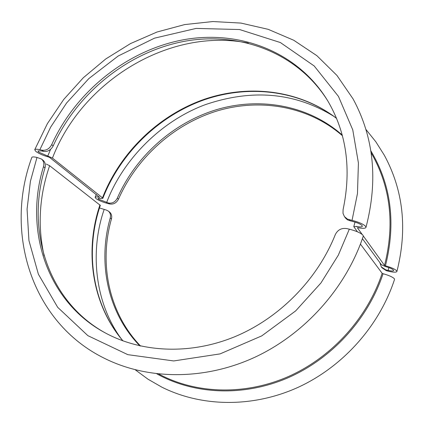 <?xml version="1.0" encoding="UTF-8"?>
<svg xmlns="http://www.w3.org/2000/svg" width="424" height="424" viewBox="0 0 424 424"><rect width="100%" height="100%" fill="white"/><g stroke="black" fill="none" stroke-linecap="round" stroke-linejoin="round"><path stroke-width="0.64" d="M357.384 231.774L353.796 226.633L357.262 226.591L356.388 226.395C359.891 227.137 361.873 227.11 362.334 226.31L362.165 225.69C360.665 224.111 357.575 222.727 352.885 221.54L347.797 219.992L346.101 218.704L344.421 216.579L347.325 219.038L352.047 220.379C358.969 222.134 363.522 224.174 365.716 226.496L365.965 227.402C365.361 228.51 362.706 228.61 358.004 227.693L357.395 227.789L362.17 234.408M327.9 101.098C298.072 52.984 240.005 30.979 184.122 41.367C128.122 51.945 77.195 92.925 53.196 145.877C50.907 150.08 47.679 151.924 43.518 151.4L41.398 150.918L37.884 150.944L38.685 152.121L52.444 158.094L102.486 197.844L102.825 198.353L101.442 198.432M385.363 266.542L381.33 264.64L362.414 238.68M379.888 262.663L381.33 266.924L385.755 269.834L388.14 270.411C391.4 271.148 393.239 271.196 393.647 270.549L393.525 270.12C392.29 268.853 389.571 267.666 385.358 266.558M101.437 198.448L97.997 198.353L98.58 199.206L108.581 203.038C112.387 203.578 115.291 201.957 117.3 198.172C135.781 156.117 173.501 122.504 217.173 109.472C260.834 96.698 308.895 105.544 342.226 135.039M342.412 135.733C309.07 106.572 261.221 97.944 217.788 110.749C174.354 123.813 136.873 157.293 118.487 199.148C116.489 202.916 113.584 204.532 109.79 203.997L107.855 203.531C102.778 202.184 98.829 200.536 96.01 198.586L95.146 197.324C95.458 196.768 96.942 196.773 99.608 197.335L49.645 157.447L48.633 157.007C43.296 155.55 39.056 153.711 35.907 151.485L34.715 149.746C35.107 149.062 36.824 149.052 39.872 149.709L41.992 150.191C46.168 150.716 49.401 148.866 51.691 144.653C75.827 91.446 127.078 50.292 183.353 39.787C239.523 29.473 297.791 51.818 327.466 100.377C346.472 132.447 351.676 168.895 343.074 209.721L343.005 213.336L344.421 216.579M370.836 150.827C391.225 184.938 396.096 223.273 385.442 265.822C391.32 267.454 395.083 269.145 396.726 270.888L396.901 271.514C396.286 272.462 393.578 272.394 388.781 271.302L386.407 270.729L381.992 267.825L381.33 266.924M385.442 265.822L384.536 265.419C394.882 224.386 390.594 187.148 371.678 153.716L371.132 152.778M363.304 235.977L384.536 265.419M388.14 270.411L388.877 267.608M333.725 116.282C295.078 92.474 252.19 88.627 205.068 104.749C158.587 122.054 121.529 162.472 106.641 202.571M50.589 149.354L47.801 155.99M135.282 369.823L147.997 379.199L161.82 387.144C201.676 407.098 252.725 407.835 297.796 387.472C342.762 366.919 379.295 326.067 394.548 279.389L394.373 278.759C392.714 277.042 388.946 275.361 383.063 273.719L382.156 273.316L360.432 244.113M363.267 236.168L363.024 235.262C360.808 232.977 356.24 230.948 349.323 229.177L346.641 228.562C341.447 227.842 337.663 229.866 335.289 234.642C317.353 279.617 279.379 318.18 234.822 336.704C190.175 355.047 141.462 352.757 104.633 332.57C46.995 301.416 23.824 230.004 43.481 166.712C44.313 163.468 43.64 160.903 41.462 159.027L36.983 157.431C33.904 156.753 32.187 156.753 31.832 157.431C4.023 232.522 31.381 322.33 104.251 358.227C147.844 380.052 204.342 380.466 254.601 357.368C304.755 334.07 345.857 288.177 363.267 236.168M139.878 345.894C107.823 313.087 97.366 263.118 110.24 218.005C110.94 215.085 110.277 212.758 108.258 211.025L106.101 209.986L99.47 207.956M104.161 209.514C90.492 248.353 93.455 300.25 120.776 338.161M123.04 340.928C92.273 304.565 84.556 251.93 100.313 205.364L49.619 165.71L46.295 164.067M41.462 159.027L42.988 160.214C45.161 162.09 45.84 164.644 45.013 167.883C25.52 230.757 48.357 301.676 105.369 332.973M108.258 211.025L109.472 211.968C111.486 213.696 112.143 216.017 111.454 218.932C98.686 263.717 108.952 313.304 140.577 346.048M53.196 145.877L51.691 144.653M41.992 150.191L43.518 151.4M39.872 149.709L50.668 127.105L66.595 102.99L88.833 78.599L118.179 56.01L154.506 38.16L196.121 28.413L239.597 29.542L280.375 42.543L314.189 65.964L338.458 96.412L352.768 129.892L358.418 162.996L357.474 193.514L352.047 220.379M350.213 220.936L349.371 219.775M52.444 158.094C82.044 80.624 170.008 27.242 248.321 43.084M336.534 118.328C299.482 89.909 248.443 83.793 203.186 99.682C157.94 115.847 119.971 152.921 102.486 197.844M108.581 203.038L109.79 203.997M118.487 199.148L117.3 198.172M386.407 270.729L385.755 269.834M99.963 204.872C84.18 251.512 91.95 304.363 122.939 340.896M44.133 255.847C37.466 225.939 39.294 195.893 49.619 165.71M43.481 166.712L45.013 167.883M349.323 229.177L338.326 255.147L320.936 282.983L295.671 310.898L261.767 335.877L220.072 353.897L173.718 360.946L127.82 354.66L87.853 335.644L57.659 307.289L38.388 274.222L28.943 240.578L27.072 209.143L30.417 181.297L36.983 157.431M158.783 374.048L159.742 374.551C197.017 394.097 245.56 395.475 288.839 376.342C332.029 357.04 367.401 317.942 382.156 273.316M383.063 273.719C368.069 319.139 331.791 358.815 287.673 377.943C243.466 396.906 194.144 394.606 156.822 373.83M110.24 218.005L111.454 218.932M34.715 149.746L47.393 123.628L63.738 99.439L83.343 77.719L105.762 58.957L130.491 43.593L156.997 32.023L184.668 24.581L212.885 21.539L240.954 23.081L268.154 29.32L293.726 40.243L316.908 55.708L336.932 75.424L353.086 98.94C373.947 137.498 378.245 180.317 365.965 227.402M365.949 129.468L375.834 141.786L384.345 155.269C403.404 190.482 407.591 229.236 396.901 271.514M96.301 194.388L95.146 197.324M353.796 226.633L355.01 222.102M336.577 118.423C299.641 90.174 248.713 84.138 203.483 100.08C158.269 116.303 120.299 153.43 102.825 198.353"/></g></svg>
